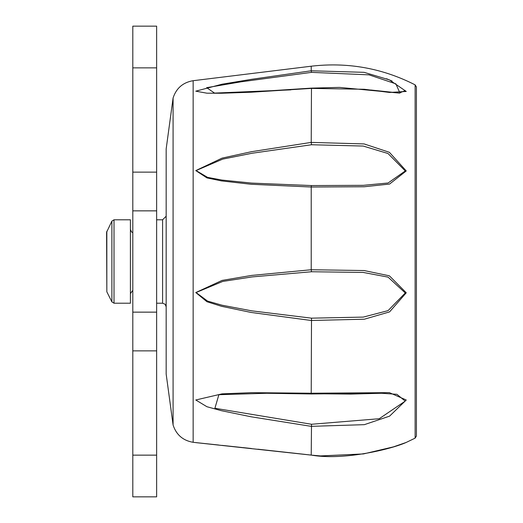 <?xml version="1.0" encoding="UTF-8"?>
<svg xmlns="http://www.w3.org/2000/svg" width="523" height="523" viewBox="0 0 523 523"><rect width="100%" height="100%" fill="white"/><g stroke="black" fill="none" stroke-linecap="round" stroke-linejoin="round"><path stroke-width="0.78" d="M156.632 455.141L156.632 350.874L132.803 350.874L132.803 455.141L156.632 455.141L156.632 496.85L132.803 496.85L132.803 455.141M132.803 67.859L132.803 172.126L156.632 172.126L156.632 67.859L132.803 67.859L132.803 26.15L156.632 26.15L156.632 67.859M132.803 350.874L132.803 172.126M156.632 172.126L156.632 350.874M106.836 231.205L106.836 291.795L106.587 232.271L111.883 221.111L114.014 219.791L114.014 303.209L111.883 301.889L111.883 221.111M114.014 219.791L130.417 219.791L130.417 303.209L114.014 303.209M130.417 293.678L132.803 290.304M173.087 97.997L173.087 425.003L166.17 374.095L166.17 148.905L173.087 97.997C176.297 88.191 182.985 82.431 193.15 80.705L311.218 66.212L311.218 70.782L364.106 72.331L389.38 79.875L406.253 91.447L389.563 92.46L364.341 89.27L311.218 88.407L251.138 92.225L221.425 93.251L206.938 93.192L195.779 91.172L222.066 84.203L251.543 79.319L311.218 70.782L311.505 72.364L241.168 81.804L206.677 87.674L214.548 93.094L290.866 89.871M416.413 86.981L416.413 436.019L415.125 438.137L415.125 84.863L416.413 86.981M311.505 144.747L252.138 153.232L222.746 159.103L196.079 170.557L207.553 177.362L222.066 180.075L251.7 183.096L311.505 185.56L363.282 185.338L388.086 182.998L405.279 170.943L388.066 153.533L363.184 146.054L311.505 144.747L311.218 142.4L364.106 143.93L389.38 152.304L406.253 170.929L389.563 184.057L364.341 186.75L311.218 187.018L251.138 184.266L221.425 180.906L206.938 177.898L195.779 170.596L222.066 158.123L251.543 151.683L311.218 142.4L311.466 88.354M311.505 185.56A2.386 0.333 -88.9 0 0 311.218 187.018L311.218 269.744L364.106 270.541L389.38 275.824L406.253 292.795L389.563 311.891L364.341 319.207L311.218 320.488L251.138 312.453L221.425 306.275L206.938 301.725L195.779 292.553L222.066 280.413L251.543 275.431L311.218 269.744L311.505 271.751L252.138 276.915L222.746 281.426L196.079 292.527L207.553 301.091L222.066 305.223L251.7 310.839L311.505 318.167L363.282 317.095L388.086 310.623L405.279 292.958L388.066 277.125L363.184 272.431L311.505 271.751M311.505 318.167L311.218 393.231L389.38 392.642L406.253 400.017L389.563 416.151L364.341 424.663L311.218 426.35L251.138 416.792L221.425 410.692L206.938 406.731L195.779 399.984L222.066 393.858L251.543 392.662L311.218 393.231A2.386 0.327 91.7 0 0 311.433 394.022A2.386 0.327 91.7 0 0 311.505 393.963L266.632 393.276L218.882 394.702L214.901 408.267L311.505 424.264L379.24 418.72L405.194 401.108L396.905 394.303L381.607 393.27L311.505 393.963M311.505 424.264L311.218 455.082C342.938 460.73 390.629 449.434 406.253 442.419C390.988 449.303 343.232 460.737 311.218 455.082L195.779 442.615L311.27 455.088M392.08 81.065L386.556 78.738M305.863 454.48L257.852 449.198M251.478 448.512L245.588 447.878M245.562 447.871L242.737 447.57M200.623 443.118L193.15 442.295L193.15 80.705M370.82 90.008L399.971 93.087L395.865 83.857L369.016 74.848L311.505 72.364M214.966 93.094L215.934 93.087M405.122 90.642L399.173 93.081L339.473 87.4L311.322 88.126L252.831 91.898L215.509 93.094M156.632 219.791L162.594 219.791L166.17 216.215M156.632 303.209L162.594 303.209L162.594 219.791M156.632 210.854L132.803 210.854M156.632 312.146L132.803 312.146M106.836 291.795L111.883 301.889M132.803 232.696L131.489 231.872L130.417 229.322M415.125 84.863C382.365 68.193 347.73 61.976 311.218 66.212M415.125 438.137L406.149 442.465L400.337 444.589M378.56 393.283L381.607 393.283M266.9 393.276L350.802 394.094L381.267 393.27M311.329 455.115L320.462 455.925L363.472 453.931L393.44 446.877L405.998 442.517M388.622 448.329L390.165 447.878M242.149 447.518L222.157 445.387M218.699 445.021L196.047 442.628M311.237 455.108L195.759 442.615M173.087 425.003C176.297 434.803 182.985 440.569 193.15 442.295M162.594 303.209L165.105 304.236L166.17 306.785"/></g></svg>

